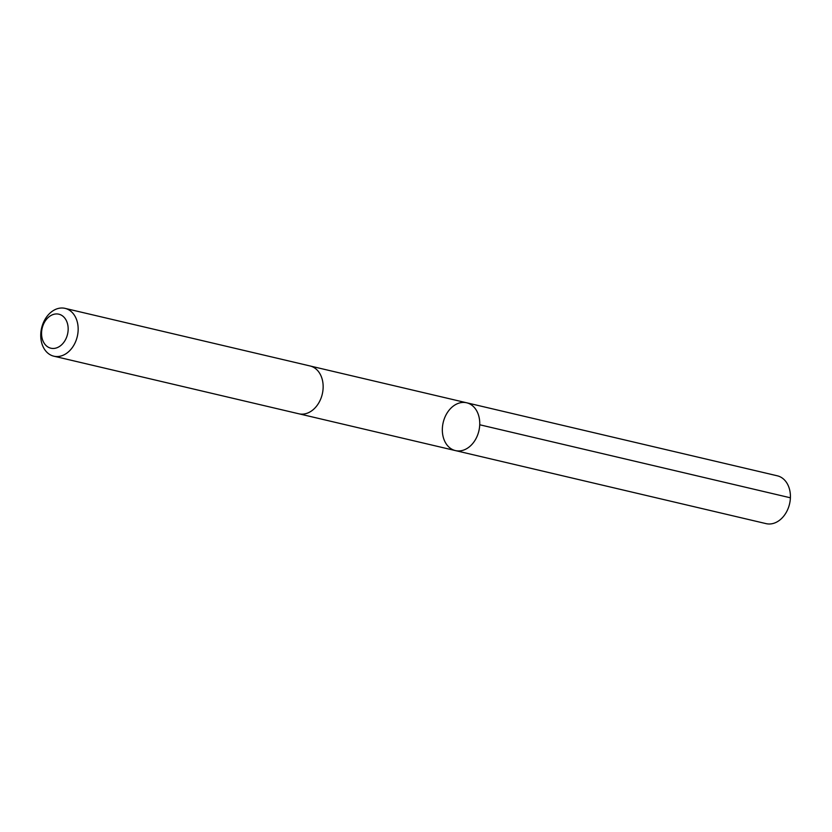 <?xml version="1.0" encoding="UTF-8"?>
<svg xmlns="http://www.w3.org/2000/svg" width="832" height="832" viewBox="0 0 832 832"><rect width="100%" height="100%" fill="white"/><g stroke="black" fill="none" stroke-linecap="round" stroke-linejoin="round"><path stroke-width="1.25" d="M444.33 440.346A24.554 18.335 103.2 0 1 446.784 413.525A24.554 18.335 103.2 0 1 466.658 402.782A24.554 18.335 103.2 0 1 478.889 430.882A24.554 18.335 103.2 0 1 455.416 450.59A24.554 18.335 103.2 0 1 444.33 440.346M766.085 523.63A24.565 18.335 -76.8 0 0 785.97 512.886A24.565 18.335 -76.8 0 0 788.424 486.054A24.565 18.335 -76.8 0 0 777.327 475.81L466.658 402.782A24.554 18.335 103.2 0 1 478.889 430.882A24.554 18.335 103.2 0 1 455.416 450.59L766.085 523.63M53.83 356.19L298.813 413.785A24.565 18.335 -76.8 0 0 318.698 403.042A24.565 18.335 -76.8 0 0 321.152 376.21A24.565 18.335 -76.8 0 0 310.055 365.966L65.073 308.37A24.565 18.335 -76.8 0 0 41.6 328.089A24.565 18.335 -76.8 0 0 53.83 356.19A24.565 18.335 -76.8 0 0 73.705 345.446A24.565 18.335 -76.8 0 0 76.17 318.614A24.565 18.335 -76.8 0 0 65.073 308.37M66.747 321.485A17.472 13.042 -76.8 0 0 43.732 323.7A17.472 13.042 -76.8 0 0 54.101 348.421A17.472 13.042 -76.8 0 0 66.747 321.485M479.721 424.767L790.4 497.796M299.26 413.878L455.416 450.59M310.502 366.08L466.658 402.782"/></g></svg>
